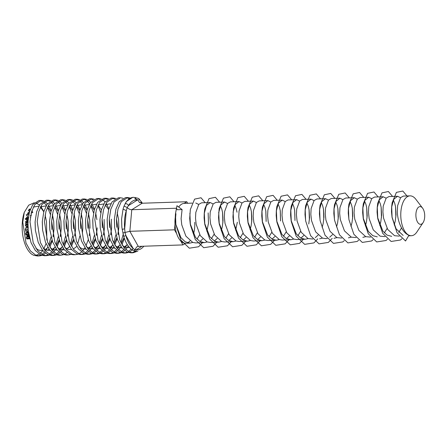 <?xml version="1.0" encoding="UTF-8"?>
<svg xmlns="http://www.w3.org/2000/svg" width="447" height="447" viewBox="0 0 447 447"><rect width="100%" height="100%" fill="white"/><g stroke="black" fill="none" stroke-linecap="round" stroke-linejoin="round"><path stroke-width="0.67" d="M415.961 213.482A8.862 4.403 88.1 0 0 418.057 222.857A8.862 4.403 88.1 0 0 423.069 222.645A8.862 4.403 88.1 0 0 424.65 217.454A8.862 4.403 88.1 0 0 422.583 208.123A8.862 4.403 88.1 0 0 415.961 213.482M423.069 222.645L416.917 231.943A19.942 9.912 -91.9 0 1 411.363 235.72A19.942 9.912 -91.9 0 1 408.96 235.217A19.942 9.912 -91.9 0 1 400.92 211.325A19.942 9.912 -91.9 0 1 410.033 195.859A19.942 9.912 -91.9 0 1 415.822 199.261L422.583 208.123M199.731 234.669L196.959 239.134M192.774 242.442L189.88 243.112L185.175 241.771L180.923 237.636L175.811 224.293L175.263 217.371A19.942 9.912 88.1 0 0 175.095 218.857A19.942 9.912 88.1 0 0 174.995 224.316A19.942 9.912 88.1 0 0 176.66 233.669A19.942 9.912 88.1 0 0 180.795 241.067A19.942 9.912 88.1 0 0 185.539 243.257A19.942 9.912 88.1 0 0 185.594 243.257L182.946 244.911L180.795 241.067M187.466 242.805A19.942 9.912 88.1 0 0 190.003 240.894M193.495 234.083A19.942 9.912 88.1 0 0 193.808 232.915A19.942 9.912 88.1 0 0 194.652 227.791A19.942 9.912 88.1 0 0 194.752 222.338M406.988 195.959L402.814 191.031L396.405 192.383L392.142 202.787L391.684 206.525L392.086 217.477L397.109 232.848L405.541 240.983L408.96 235.217C402.512 233.138 397.456 221.723 397.316 211.442L397.612 205.681L400.585 197.635L403.378 196.077L410.033 195.859M403.138 235.413L396.115 228.847L392.025 217.08L391.488 211.638L391.622 207.218L393.779 199.261L397.551 196.272L400.523 197.714M399.327 236.122L394.55 235.698L387.689 229.412L383.565 218.119L382.9 211.923L383.196 206.162L386.174 198.122L388.963 196.563L397.551 196.272M401.529 227.936L398.758 232.395M391.678 236.379L386.979 235.044L382.889 231.138L377.609 217.56L377.078 212.118L377.212 207.699L379.352 199.759L383.14 196.753L386.107 198.194M393.377 200.049L394.779 203.469L395.584 206.922L396.025 214.851L395.249 221.097L394.215 224.981M384.917 236.603L380.134 236.178L373.279 229.892L369.149 218.605L368.49 212.403L368.781 206.643L371.759 198.602L374.547 197.043L383.14 196.753M387.119 228.417L384.342 232.876M377.262 236.86L372.804 235.67L368.367 231.473L363.199 218.041L362.662 212.599L362.796 208.185L364.959 200.211L368.725 197.233L371.692 198.68M378.967 200.53L380.369 203.949L381.174 207.402L381.609 215.331L380.833 221.578L379.799 225.461M370.502 237.089L365.719 236.664L358.863 230.373L354.739 219.086L354.074 212.884L354.365 207.123L357.343 199.083L360.137 197.524L368.725 197.233M365.747 236.67L362.847 237.34M373.061 239.732L371.591 240.978L362.299 242.425L353.868 234.289L348.956 219.695L348.247 213.079L348.381 208.665L350.549 200.675L354.309 197.714L357.276 199.161M364.551 201.01L365.953 204.43L366.758 207.883L367.194 215.817L366.417 222.058L365.383 225.947M356.086 237.569L351.303 237.145L344.447 230.853L340.323 219.566L339.659 213.364L339.955 207.604L342.933 199.563L345.721 198.004L354.309 197.719M351.331 237.15L348.431 237.821M358.645 240.212L357.175 241.458L347.889 242.905L339.452 234.77L334.54 220.175L333.836 213.56L333.965 209.146L335.988 201.429L339.893 198.2L342.866 199.641M350.135 201.491L351.538 204.91L352.342 208.363L352.784 216.298L352.007 222.545L350.968 226.428M341.676 238.05L336.893 237.625L330.037 231.334L325.908 220.047L325.248 213.85L325.539 208.084L328.517 200.044L331.305 198.485L339.893 198.2M336.915 237.631L334.021 238.301M344.229 240.693L342.765 241.939L333.473 243.386L325.036 235.251L320.13 220.656L319.421 214.04L319.555 209.626L321.695 201.692L325.483 198.68L328.45 200.122M335.719 201.971L337.127 205.391L337.926 208.844L338.368 216.778L337.591 223.025L336.557 226.908M332.512 234.608L329.69 237.184M325.433 238.592L322.477 238.106L315.621 231.814L311.498 220.527L310.833 214.331L311.123 208.57L314.101 200.524L316.889 198.965L325.483 198.68M322.505 238.111L319.605 238.787M332.188 238.363L328.349 242.419L319.057 243.866L310.62 235.731L305.714 221.136L305.005 214.521L305.139 210.107L307.307 202.117L311.062 199.161L314.034 200.602M321.309 202.452L322.712 205.871L323.516 209.33L323.952 217.259L323.175 223.506L322.142 227.389M318.096 235.088L315.275 237.664M312.844 239.011L308.061 238.586L301.205 232.295L297.082 221.008L296.417 214.811L296.713 209.051L299.686 201.005L302.479 199.446L311.067 199.161M308.089 238.597L305.189 239.268L300.697 238.05L296.232 233.787L291.126 220.444L290.589 215.007L290.723 210.587L292.953 202.491L296.652 199.641L299.624 201.083M303.686 235.569L300.859 238.145M305.189 239.268L296.601 239.553L293.651 239.067L286.79 232.781L282.666 221.488L282.001 215.292L282.297 209.531L285.275 201.485L288.064 199.926L296.652 199.641M300.63 231.306L297.858 235.765M293.673 239.078L290.773 239.748L286.069 238.402L281.873 234.34L276.71 220.924L276.179 215.488L276.313 211.068L278.425 203.178L282.241 200.122L285.208 201.563M289.27 236.05L286.443 238.625M290.773 239.748L282.186 240.033L279.235 239.547L272.379 233.261L268.25 221.969L267.591 215.772L267.882 210.012L270.86 201.966L273.648 200.407L282.241 200.122M286.22 231.786L283.443 236.245M279.258 239.558L276.363 240.229L272.441 239.324L267.557 234.96L262.3 221.41L261.763 215.968L261.897 211.548L263.976 203.726L267.826 200.602L270.793 202.044M274.855 236.53L272.033 239.106M276.363 240.229L267.775 240.514L264.82 240.028L257.964 233.742L253.84 222.45L253.175 216.253L253.466 210.492L256.444 202.446L259.238 200.887L267.826 200.602M271.804 232.267L269.033 236.726M264.847 240.039L261.948 240.709L257.539 239.542L253.354 235.72L247.884 221.891L247.347 216.449L247.482 212.029L249.61 204.117L253.41 201.083L256.377 202.525M260.439 237.011L257.617 239.586M261.948 240.709L253.36 240.994L250.404 240.508L243.548 234.222L239.424 222.93L238.759 216.734L239.056 210.973L242.034 202.932L244.822 201.373L253.41 201.083M257.388 232.747L254.617 237.206M250.432 240.52L247.532 241.19L242.928 239.905L238.525 235.636L233.468 222.382L232.937 216.929L233.585 208.078L237.854 197.675L244.258 196.322L248.431 201.251M249.236 204.86L250.638 208.28L251.443 211.733L251.885 219.661L251.108 225.908L250.069 229.792M246.029 237.491L243.202 240.067M247.532 241.19L238.944 241.475L235.994 240.989L229.138 234.703L225.009 223.416L224.344 217.214L224.64 211.453L227.618 203.413L230.406 201.854L238.994 201.563L241.967 203.005M242.972 233.228L240.201 237.687M236.016 241L233.122 241.671L228.473 240.363L224.377 236.485L219.052 222.852L218.522 217.41L219.17 208.559L223.439 198.161L229.847 196.803L234.021 201.731M237.323 222.232L235.658 230.272M231.613 237.977L228.791 240.547M233.122 241.671L224.528 241.956L221.578 241.469L214.722 235.183L210.593 223.897L209.934 217.695L210.224 211.934L213.202 203.893L215.99 202.335L224.584 202.044L227.551 203.491M228.562 233.708L225.785 238.167M221.606 241.481L218.706 242.157L214.722 241.218L209.9 236.882L204.642 223.332L204.106 217.89L204.24 213.476L206.441 205.43L210.168 202.525L213.135 203.972M220.41 205.821L221.813 209.241L222.617 212.694L223.053 220.628L222.276 226.869L221.243 230.758M217.197 238.458L214.376 241.028M218.706 242.151L210.118 242.442L207.162 241.956L200.306 235.664L196.183 224.377L195.518 218.175L195.814 212.414L198.786 204.374L201.58 202.815L210.168 202.525M214.147 234.189L211.375 238.648M207.19 241.961L204.29 242.632L199.865 241.458L195.501 237.379L190.226 223.813L189.69 218.371L190.344 209.526L194.607 199.122L201.016 197.77L205.19 202.692M208.498 223.193L206.827 231.239M202.787 238.938L199.96 241.509M204.29 242.632L195.702 242.922L192.752 242.436L185.891 236.145L181.767 224.858L181.102 218.661L182.085 209.582L177.275 209.744L176.504 208.358L175.487 213.755L175.939 213.739L175.353 220.337M306.893 202.932L308.296 206.352L309.101 209.811L309.542 217.739L308.76 223.986M292.478 203.413L293.88 206.832L294.685 210.291L294.981 220.31M278.068 203.899L279.47 207.319L280.275 210.772L280.565 220.79M263.652 204.38L265.054 207.799L265.859 211.252L266.149 221.271M233.099 212.191L235.345 204.34L238.994 201.563M234.82 205.341L236.228 208.76L237.027 212.213M218.689 212.671L220.84 204.972L224.584 202.044M195.752 203.011L198.725 204.452M192.143 203.128L184.209 203.396A19.942 9.912 88.1 0 0 184.153 203.396A19.942 9.912 88.1 0 0 179.074 206.575A19.942 9.912 88.1 0 0 178.733 207.056M135.759 251.186L132.016 252.739M133.061 252.773L130.971 252.84L127.289 252.119L121.835 247.655L117.522 239.771L114.672 227.657L114.398 218.885L115.929 209.067L119.22 201.714L125.518 197.591L127.613 197.524L121.215 201.793L117.974 209.168L116.488 218.952L119.707 239.938L124.059 247.75L129.529 252.108L133.061 252.773L137.855 251.119M51.081 236.888L48.784 244.995M47.807 247.169L45.382 251.102M44.376 252.298L41.889 254.432M40.856 255.03L38.325 255.863M39.37 255.896L37.28 255.969L33.598 255.243L31.703 254.192A27.697 13.768 -91.9 0 1 22.35 222.092A27.697 13.768 -91.9 0 1 24.261 212.381L22.786 222.215L26.015 243.062L30.368 250.873L35.838 255.237L39.37 255.896L41.917 255.405M42.951 254.958L45.46 253.231M47.924 250.432L48.913 248.912M49.902 247.096L52.26 240.838M53.171 236.821L53.975 229.294L53.724 221.55L52.31 214.906M58.283 236.647L55.992 244.755M55.015 246.928L52.59 250.862M51.584 252.058L49.097 254.192M48.064 254.79L45.527 255.623M46.577 255.656L44.482 255.729L40.806 255.002L35.352 250.543L31.033 242.654L28.183 230.546L27.904 221.908L29.441 211.956L32.737 204.597L39.034 200.48L41.124 200.407L34.726 204.681L31.491 212.051L29.999 221.835L33.223 242.822L37.57 250.633L43.046 254.997L46.577 255.656L49.125 255.164M50.159 254.717L52.662 252.991M53.679 251.991L56.121 248.672M57.104 246.856L59.462 240.598M60.379 236.58L61.183 229.054L60.932 221.31L59.518 214.666M65.491 236.407L63.195 244.515M62.222 246.688L59.797 250.622M58.792 251.817L56.305 253.952M55.272 254.55L52.735 255.382M53.785 255.416L51.69 255.488L48.008 254.762L42.554 250.303L38.241 242.414L35.391 230.306L35.112 221.667L36.648 211.716L39.945 204.357L46.242 200.239L48.332 200.167L41.934 204.441L38.699 211.811L37.207 221.595L40.426 242.581L44.778 250.393L50.254 254.756L53.785 255.416L56.333 254.924M57.367 254.477L59.87 252.751M60.887 251.75L63.329 248.426M64.312 246.615L66.67 240.357M67.586 236.34L68.369 229.222L68.112 220.863M72.699 236.167L70.402 244.269M69.43 246.448L68.989 247.297M60.993 255.176L58.898 255.248L55.216 254.522L49.762 250.057L45.449 242.173L42.599 230.065L42.325 221.287L43.856 211.476L47.153 204.117L53.444 199.999L55.54 199.926L49.142 204.195L45.901 211.571L44.415 221.354L47.633 242.341L51.986 250.152L57.462 254.516L60.993 255.176L63.535 254.684M64.575 254.237L67.078 252.51M71.52 246.375L73.878 240.117M74.794 236.1L75.577 228.981L75.297 220.382L74.04 213.582M79.907 235.927L77.61 244.028M68.201 254.935L66.106 255.008L62.424 254.282L56.97 249.817L52.657 241.933L49.807 229.825L49.533 221.047L51.064 211.235L54.361 203.877L60.652 199.759L62.748 199.686L56.35 203.955L53.109 211.33L51.623 221.114L54.841 242.101L59.194 249.912L64.67 254.276L68.201 254.935L70.743 254.444M75.403 254.695L73.314 254.768L69.631 254.041L64.178 249.577L59.864 241.693L57.015 229.585L56.741 220.807L58.272 210.99L61.563 203.636L67.86 199.518L69.956 199.446L63.558 203.715L60.317 211.09L58.831 220.874L62.049 241.861L66.402 249.672L71.872 254.036L75.409 254.695L77.951 254.198M78.985 253.756L81.494 252.024M82.505 251.03L84.947 247.705M85.936 245.895L88.294 239.631M89.21 235.614L89.59 233.166M94.323 235.446L92.026 243.548M91.048 245.727L88.623 249.661M87.618 250.856L85.131 252.991M84.103 253.583L81.566 254.421M82.611 254.455L80.521 254.522L76.839 253.801L71.386 249.337L67.072 241.453L64.223 229.339L63.949 220.567L65.48 210.749L68.771 203.396L75.068 199.278L77.163 199.206L70.766 203.474L67.525 210.85L66.039 220.634L69.257 241.62L73.61 249.432L79.08 253.795L82.611 254.455L85.159 253.957M86.193 253.516L88.702 251.784M89.713 250.784L92.155 247.465M93.144 245.654L95.502 239.391M96.412 235.373L97.217 227.847L96.284 234.848M101.53 235.206L99.234 243.308M98.256 245.487L95.831 249.42M94.825 250.616L92.339 252.751M91.305 253.343L88.774 254.181M89.819 254.214L87.729 254.282L84.047 253.561L78.594 249.096L74.28 241.212L71.431 229.099L71.157 220.326L72.688 210.509L75.979 203.156L82.276 199.038L84.371 198.965L77.968 203.234L74.733 210.61L73.241 220.393L76.465 241.38L80.818 249.191L86.288 253.555L89.819 254.214L92.367 253.717M93.401 253.276L95.909 251.544M96.921 250.543L99.363 247.225M100.351 245.414L102.709 239.151M103.62 235.133L104.402 228.02L104.123 219.421L104.402 228.02M108.733 234.966L106.442 243.067M105.464 245.241L103.039 249.18M102.033 250.376L99.547 252.51M98.513 253.103L95.976 253.941M97.027 253.974L94.932 254.041L91.255 253.32L85.802 248.856L81.483 240.972L78.633 228.858L78.354 220.226L79.89 210.269L83.187 202.916L89.484 198.792L91.574 198.725L85.176 202.994L81.941 210.369L80.449 220.153L83.673 241.14L88.025 248.951L93.496 253.315L97.027 253.974L99.575 253.477M100.609 253.036L103.112 251.303M104.129 250.303L106.57 246.984M107.554 245.174L109.912 238.91M110.828 234.893L111.61 227.774L111.331 219.181L111.61 227.774M115.941 234.725L113.644 242.827M112.672 245.001L110.247 248.94M109.241 250.136L106.755 252.27M105.721 252.862L103.184 253.7M104.235 253.734L102.139 253.801L98.457 253.08L93.004 248.616L88.69 240.732L85.841 228.618L85.561 219.985L87.098 210.029L90.395 202.675L96.692 198.552L98.781 198.485L92.384 202.754L89.149 210.129L87.657 219.913L90.875 240.899L95.228 248.711L100.704 253.075L104.235 253.734L106.783 253.237M107.816 252.795L110.32 251.063M111.337 250.063L113.778 246.744M114.762 244.934L117.12 238.67M118.036 234.653L118.818 227.534L118.589 219.388L117.17 212.738M123.154 234.452L120.852 242.587M119.88 244.76L117.455 248.7M116.449 249.895L113.963 252.03M112.929 252.622L110.392 253.46M111.443 253.494L109.347 253.561L105.665 252.84L100.212 248.376L95.898 240.492L93.049 228.378L92.775 219.606L94.306 209.788L97.602 202.435L103.894 198.312L105.989 198.244L99.592 202.513L96.351 209.889L94.865 219.673L98.083 240.659L102.436 248.471L107.911 252.834L111.443 253.494L113.985 252.996M115.024 252.555L117.527 250.823M118.539 249.823L120.986 246.504M121.97 244.693L124.344 238.363M127.16 244.369L124.657 248.459M123.657 249.655L121.165 251.79M120.137 252.382L117.6 253.22M118.651 253.253L116.555 253.32L112.873 252.6L107.42 248.135L103.106 240.251L100.257 228.138L99.983 219.365L101.514 209.548L104.81 202.195L111.102 198.071L113.197 198.004L106.799 202.273L103.559 209.649L102.072 219.432L105.291 240.419L109.644 248.23L115.119 252.594L118.651 253.253L121.193 252.756M122.232 252.315L124.735 250.583M125.747 249.582L128.306 246.068M131.155 249.085L128.373 251.549M127.345 252.142L124.808 252.98M125.853 253.013L123.763 253.08L120.081 252.359L114.628 247.895L110.314 240.011L107.464 227.897L107.191 219.125L108.722 209.308L112.013 201.955L118.31 197.831L120.405 197.764L114.007 202.033L110.767 209.408L109.28 219.192L112.499 240.179L116.851 247.99L122.322 252.354L125.858 253.013L128.401 252.516M129.44 252.069L132.368 249.946M40.085 200.541L42.683 201.513M43.756 202.284L46.41 205.268M47.516 207.09L50.327 214.376M51.606 221.427L51.874 229.495M53.964 229.479L53.701 221.343M53.724 221.55L52.422 214.309M51.243 210.621L48.505 205.195M47.41 203.759L44.778 201.446M43.705 200.899L41.124 200.407M47.293 200.301L49.891 201.273M50.964 202.044L53.618 205.028M54.724 206.849L57.534 214.135M58.814 221.187L59.077 229.255M61.172 229.238L60.881 220.863L59.624 214.068M58.451 210.381L55.713 204.955M54.618 203.519L51.981 201.206M50.913 200.658L48.332 200.167M54.495 200.06L57.099 201.033M58.171 201.804L60.826 204.787M61.932 206.603L64.742 213.895M66.022 220.947L66.285 229.015M67.458 235.809L68.385 228.814L68.14 221.069L66.832 213.822M65.659 210.135L62.921 204.715M61.826 203.279L59.188 200.966M58.121 200.418L55.54 199.926M61.703 199.82L64.301 200.792M65.379 201.563L68.033 204.547M69.14 206.363L71.945 213.655M73.23 220.706L73.492 228.769M72.867 209.894L70.123 204.475M69.034 203.039L66.396 200.725M65.329 200.178L62.748 199.686M68.911 199.58L71.509 200.552M72.587 201.323L75.241 204.307M76.348 206.123L79.153 213.415M80.438 220.466L80.7 228.529M82.382 233.407L82.784 228.741L82.499 220.142L81.248 213.342M80.069 209.654L77.331 204.234M76.241 202.798L73.604 200.485M72.537 199.938L69.956 199.446M76.119 199.334L78.717 200.312M79.79 201.083L82.444 204.067M83.55 205.883L86.36 213.174M87.646 220.226L87.908 228.288M89.998 228.277L89.707 219.902L88.456 213.102M87.277 209.414L84.539 203.994M83.449 202.558L80.812 200.245M79.739 199.697L77.163 199.206M83.326 199.094L85.925 200.072M86.997 200.837L89.651 203.826M90.758 205.642L93.568 212.934M96.915 219.661L95.664 212.861M94.485 209.174L91.747 203.754M90.652 202.318L88.02 200.005M86.947 199.457L84.366 198.965M90.534 198.854L93.132 199.831M97.966 205.402L100.776 212.694M102.056 219.745L102.324 227.808M94.155 199.217L91.574 198.725M97.742 198.613L100.34 199.591M109.264 219.499L109.526 227.568M108.9 208.693L106.162 203.273M105.067 201.837L102.43 199.524M101.363 198.976L98.781 198.485M104.944 198.373L107.548 199.351M116.471 219.259L116.734 227.327M108.571 198.736L105.989 198.244M112.152 198.133L114.75 199.111M115.779 198.496L113.197 198.004M122.986 198.256L120.405 197.764M126.568 197.652L129.166 198.63M130.189 198.015L127.613 197.524M29.111 213.225L27.585 213.28L28.133 212.755L29.239 212.722M28.072 219.6L26.004 219.667L25.177 218.818L27.58 218.734L28.1 219.27M27.943 221.22L27.111 221.248L26.943 220.628L27.295 220.315M27.077 217.527L25.971 218.22L28.228 218.142M28.234 230.965L25.183 231.121L26.786 230.931L26.77 230.613M26.418 228.054L25.797 227.652L27.938 227.584M27.077 238.508L26.602 238.072L26.714 236.731L27.491 235.39L28.943 235.34M26.2 237.201L28.848 236.86L26.2 237.201M29.385 238.877L28.859 238.234L26.457 238.318L26.982 238.961L29.742 238.681M26.63 236.938L29.116 236.653L29.485 236.206M35.894 255.259L39.224 254.159M40.314 253.376L42.811 250.611L38.766 250.152L35.961 248.37M43.784 249.057L46.019 243.593M46.851 240.14L46.505 221.684L45.119 215.052M43.84 211.543L40.772 206.385M39.492 205.033L36.073 202.999M34.335 202.709L28.692 205.19L24.261 212.381M25.764 234.267L25.976 232.837L26.943 232.239L26.876 231.842L28.34 231.792M25.412 233.083L28.088 232.853L25.412 233.083M28.926 234.91L27.965 234.189L25.563 234.273L26.524 234.988M25.909 232.926L28.781 232.468M26.993 222.148L25.406 221.477L27.932 221.449M27.898 226.836L26.613 226.88L26.647 226.467L25.781 226.098L25.278 225.12L26.166 224.444M26.82 224.305L26.01 223.964L25.451 222.958L26.289 222.271M28.083 217.281L26.211 214.716L28.435 214.644L28.636 215.163L28.435 214.644M29.251 209.76L29.016 209.162L30.385 209.118M29.804 210.76L28.306 210.811L28.988 209.766L30.156 209.727M29.362 212.241L28.876 212.258L29.658 211.213M27.882 222.455L28.161 230.328M45.337 249.616L47.946 247.403M49.187 245.794L51.986 240.039M53.042 236.29L53.975 229.294M50.98 211.532L47.611 206.883M46.058 205.888L40.548 206.827M35.089 222.215L35.369 230.088M43.169 248.13L45.974 249.912L50.003 250.359M51.718 249.812L55.154 247.163M56.389 245.554L59.194 239.799M60.25 236.05L61.183 229.054M58.188 211.291L54.819 206.643M53.266 205.648L47.756 206.587M42.297 221.975L42.577 229.847M50.377 247.889L53.176 249.672L57.21 250.119M58.926 249.571L62.356 246.923M63.597 245.314L66.402 239.558M68.14 221.069L66.72 214.426M65.396 211.051L62.027 206.402M60.474 205.408L54.959 206.346M49.505 221.734L49.807 229.825M57.585 247.649L60.384 249.432L64.418 249.879M66.134 249.331L69.564 246.683M70.805 245.073L73.61 239.318M74.666 235.569L75.593 228.568L75.347 220.829L73.928 214.186M72.604 210.811L69.235 206.162M67.681 205.167L62.167 206.106M56.713 221.494L57.015 229.585M64.793 247.409L67.592 249.191L71.626 249.638M73.336 249.091L76.772 246.442M82.784 228.741L82.555 220.589L81.136 213.945M79.812 210.571L76.443 205.922M74.889 204.927L69.374 205.866M63.915 221.254L64.195 229.127M90.009 228.087L89.758 220.349L88.344 213.7M87.02 210.33L83.65 205.681M82.097 204.681L76.582 205.626M71.123 221.014L71.403 228.886M79.208 246.923L82.008 248.711L86.042 249.158M87.752 248.61L91.188 245.962M92.428 244.353L95.228 238.597M94.222 210.09L90.853 205.441M89.299 204.441L83.79 205.385M78.331 220.773L78.611 228.646M86.411 246.683L89.216 248.471L93.25 248.918M94.96 248.37L98.396 245.716M99.636 244.112L102.436 238.357M103.492 234.608L104.425 227.607M101.43 209.844L98.061 205.201M96.507 204.201L90.998 205.145M85.539 220.533L85.818 228.406M93.619 246.442L96.423 248.23L100.452 248.677M102.167 248.13L105.604 245.476M106.839 243.872L109.644 238.117M110.7 234.368L111.633 227.367M108.638 209.604L105.269 204.961M103.715 203.961L98.206 204.905M92.747 220.293L93.026 228.166M100.826 246.202L103.626 247.99L107.66 248.437M109.375 247.884L112.806 245.235M114.046 243.632L116.851 237.877M117.907 234.127L118.835 227.126L118.589 219.388M110.923 203.72L105.408 204.665M99.955 220.053L100.234 227.92M108.034 245.962L110.834 247.75L114.868 248.197M116.583 247.644L120.014 244.995M121.254 243.392L124.076 237.58M107.163 219.812L107.442 227.679M115.242 245.721L118.042 247.504L122.076 247.956M123.785 247.403L127.328 244.638M114.365 219.566L114.644 227.439M122.45 245.481L125.249 247.264L129.613 247.644M121.573 219.332L121.852 227.182M141.839 203.223L141.017 202.279L140.112 202.497M184.153 203.396L186.801 201.737L142.152 203.229L140.241 202.469L139.525 202.664L137.978 200.044L137.279 200.105A24.931 12.387 88.1 0 0 128.524 205.586L127.199 207.553C128.429 208.9 129.954 209.626 131.781 209.727L176.28 208.241M139.671 199.356L137.983 198.239L136.424 197.982L134.838 198.641L137.978 200.044M46.505 221.684L45.102 215.147M43.772 211.772L40.403 207.123M38.85 206.128L33.341 207.073M124.037 206.084L127.199 207.553L126.311 210.643A24.931 12.387 88.1 0 0 124.685 228.864L124.992 232.434L125.858 235.468A24.931 12.387 88.1 0 0 132.988 248.208L134.731 249.806L136.374 249.756L135.989 251.208L134.139 250.918L132.195 249.839C128.557 247.398 125.736 242.945 123.73 236.491L121.875 227.394L121.584 219.103L123.054 209.112L124.037 206.084L126.428 201.474L132.725 197.35L133.502 197.328A27.697 13.768 -91.9 0 0 125.199 203.519M133.502 197.328L137.983 198.239M134.927 197.429L136.424 197.982M122.808 233.004L129.853 231.311L174.503 229.819L174.995 224.316M178.537 206.911L179.074 206.575M141.017 202.279L141.52 203.173M134.139 250.918L136.76 246.884L138.296 246.403L182.946 244.911M176.66 233.669L174.503 229.819M186.801 201.737L187.662 203.279M125.199 203.497C126.713 203.603 127.825 204.296 128.524 205.586L137.279 200.105L137.263 199.68M123.054 209.112L126.311 210.643L124.685 228.864L122.126 229.305M123.73 236.491L125.858 235.468L132.988 248.208L132.195 249.839M176.504 208.358L176.956 205.721L182.085 209.582M401.887 238.771L400.423 240.017L391.131 241.464L382.693 233.328L377.788 218.728L377.268 207.006L377.726 203.268L381.995 192.864L388.404 191.512L392.578 196.44M395.539 206.637L395.863 217.113M387.471 239.251L386.007 240.497L376.715 241.944L368.278 233.809L363.372 219.214L362.852 207.486L363.316 203.748L367.579 193.35L373.988 191.992L378.162 196.92M381.123 207.117L381.447 217.6M348.844 218.924L348.442 207.967L348.9 204.234L353.164 193.83L359.572 192.478L363.746 197.401M366.708 207.604L367.032 218.08M334.429 219.404L334.026 208.447L334.485 204.715L338.753 194.311L345.157 192.959L349.331 197.881M352.297 208.084L352.622 218.561M320.013 219.885L319.611 208.928L320.069 205.195L324.338 194.791L330.746 193.439L334.92 198.362M337.882 208.565L338.206 219.041M305.597 220.365L305.2 209.414L305.659 205.676L309.922 195.272L316.331 193.92L320.505 198.842M323.466 209.045L323.79 219.522M317.778 238.843L313.934 242.9L304.642 244.347L296.21 236.212L291.299 221.617L290.785 209.894L291.243 206.156L295.506 195.752L301.915 194.4L306.089 199.328M309.05 209.526L309.374 220.002M303.362 239.329L299.524 243.38L290.232 244.833L281.794 236.692L276.883 222.098L276.369 210.375L276.827 206.637L281.096 196.233L287.505 194.881L291.679 199.809M294.64 210.006L294.964 220.483M288.946 239.81L285.108 243.861L275.816 245.314L267.379 237.173L262.473 222.578L261.953 210.855L262.417 207.117L266.68 196.714L273.089 195.361L277.263 200.29M280.224 210.487L280.548 220.963M274.536 240.29L270.692 244.341L261.4 245.794L252.968 237.659L248.057 223.059L247.543 211.336L248.001 207.598L252.264 197.194L258.673 195.842L262.847 200.77M265.809 210.967L266.133 221.444M260.12 240.771L256.276 244.827L246.99 246.275L238.553 238.139L233.641 223.539L233.127 211.817M251.393 211.448L251.722 221.924M245.705 241.251L241.866 245.308L232.574 246.755L224.137 238.62L219.231 224.025L218.712 212.297M231.289 241.732L227.45 245.789L218.158 247.236L209.721 239.1L204.815 224.506L204.301 212.778L204.76 209.04L209.023 198.641L215.432 197.283L219.606 202.212M222.567 212.409L222.891 222.891M216.879 242.213L213.035 246.269L203.743 247.716L195.311 239.581L190.4 224.986L189.886 213.258M208.151 212.895L208.475 223.371M202.463 242.693L198.624 246.75L189.332 248.197L180.895 240.061L175.872 224.696L175.47 213.739L176.956 205.721M175.263 217.371L175.408 214.437M29.519 237.86L28.977 237.877M29.429 237.491L28.938 237.508M28.943 238.475L29.262 238.435M29.48 238.43L29.005 237.994L26.602 238.072M29.005 237.994L29.116 236.653M29.016 235.714L27.597 235.759M26.138 235.122L28.859 234.943M28.776 234.507L28.317 234.519M28.703 234.111L28.155 234.127M28.563 234.625L28.088 234.641L28.552 234.63L28.133 234.01L25.73 234.094M28.133 234.01L28.379 232.753M28.396 232.194L26.943 232.239M28.222 230.881L26.786 230.931M28.373 230.563L27.653 229.356L28.228 227.992M25.971 230.641L25.25 229.434L25.865 228.071M27.653 229.356L25.25 229.434M28.055 229.227L27.647 229.244M27.96 227.998L28.25 227.992M27.882 226.422L26.647 226.467M28.183 226.02L27.68 225.037L25.278 225.12M27.68 225.037L27.843 224.472M27.859 223.221L27.854 222.88L25.451 222.958M27.965 220.863L27.194 220.885M27.988 220.594L26.943 220.628M28.027 220.12L26.468 220.17L26.183 219.661M26.088 218.784L26.211 218.209M28.2 218.365L26.144 218.432M28.01 220.293L26.468 220.17M30.39 217.566L30.43 217.231M30.446 215.61L30.754 215.258M30.407 215.99L30.944 215.543M31.268 215.532L31.167 213.158M29.044 213.51L27.736 213.554L28.111 213.169M27.714 215.102L27.736 213.554M31.262 212.912L32.799 212.61L31.329 212.655M32.799 212.61L31.966 210.476M31.592 211.699L31.754 211.14M138.687 199.144A27.697 13.768 -91.9 0 1 142.375 203.223M142.152 203.229L131.781 209.727L129.853 231.311L138.296 246.403M141.917 246.286L136.374 249.756A24.931 12.387 88.1 0 0 143.805 246.219M29.709 238.569L28.999 238.592M29.128 236.223L27.083 236.29M28.854 234.91L28.278 234.926M28.44 232.479L26.379 232.552M27.865 226.031L25.781 226.098M27.848 223.902L26.01 223.964M189.874 243.112L185.539 243.257M411.363 235.72L408.608 235.815M327.26 238.53L325.427 238.592M60.932 221.31L60.881 220.863M68.385 228.814L68.369 229.222M75.593 228.568L75.577 228.981M118.835 227.126L118.818 227.534M28.183 230.546L28.139 230.144M27.893 222.215L27.87 222.645M35.391 230.306L35.347 229.903M35.101 221.975L35.078 222.405M42.599 230.065L42.554 229.663M42.309 221.734L42.286 222.165M49.511 221.494L49.494 221.924M56.719 221.254L56.702 221.684M64.223 229.339L64.172 228.942M63.927 221.014L63.91 221.444M71.431 229.099L71.38 228.696M71.134 220.773L71.112 221.204M78.633 228.858L78.588 228.456M78.342 220.533L78.32 220.963M85.841 228.618L85.796 228.216M85.55 220.293L85.528 220.723M93.049 228.378L93.004 227.976M92.758 220.053L92.736 220.483M100.257 228.138L100.212 227.735M99.96 219.812L99.944 220.242M107.464 227.897L107.42 227.495M107.168 219.572L107.151 220.002M114.672 227.657L114.622 227.255M114.376 219.332L114.359 219.762M121.875 227.394L121.83 227.015M121.584 219.103L121.562 219.522M392.086 217.477L392.025 217.08M391.684 206.525L391.622 207.218M377.67 217.957L377.609 217.56M377.268 207.006L377.212 207.699M363.255 218.438L363.193 218.041M362.852 207.486L362.796 208.185M348.442 207.967L348.381 208.665M334.026 208.447L333.965 209.146M319.611 208.928L319.555 209.626M305.2 209.414L305.139 210.107M291.187 220.846L291.126 220.444M290.785 209.894L290.723 210.587M276.771 221.326L276.71 220.924M276.369 210.375L276.313 211.068M262.355 221.807L262.294 221.41M261.953 210.855L261.897 211.548M247.945 222.288L247.884 221.891M247.543 211.336L247.482 212.029M233.53 222.768L233.468 222.371M219.114 223.249L219.052 222.852M204.698 223.735L204.642 223.332M204.301 212.778L204.24 213.476M190.288 224.215L190.226 223.813M175.872 224.696L175.811 224.293M25.848 227.652L28.25 227.568M25.753 224.338L28.155 224.26M25.937 222.181L28.34 222.103M26.675 217.331L28.34 217.276"/></g></svg>
